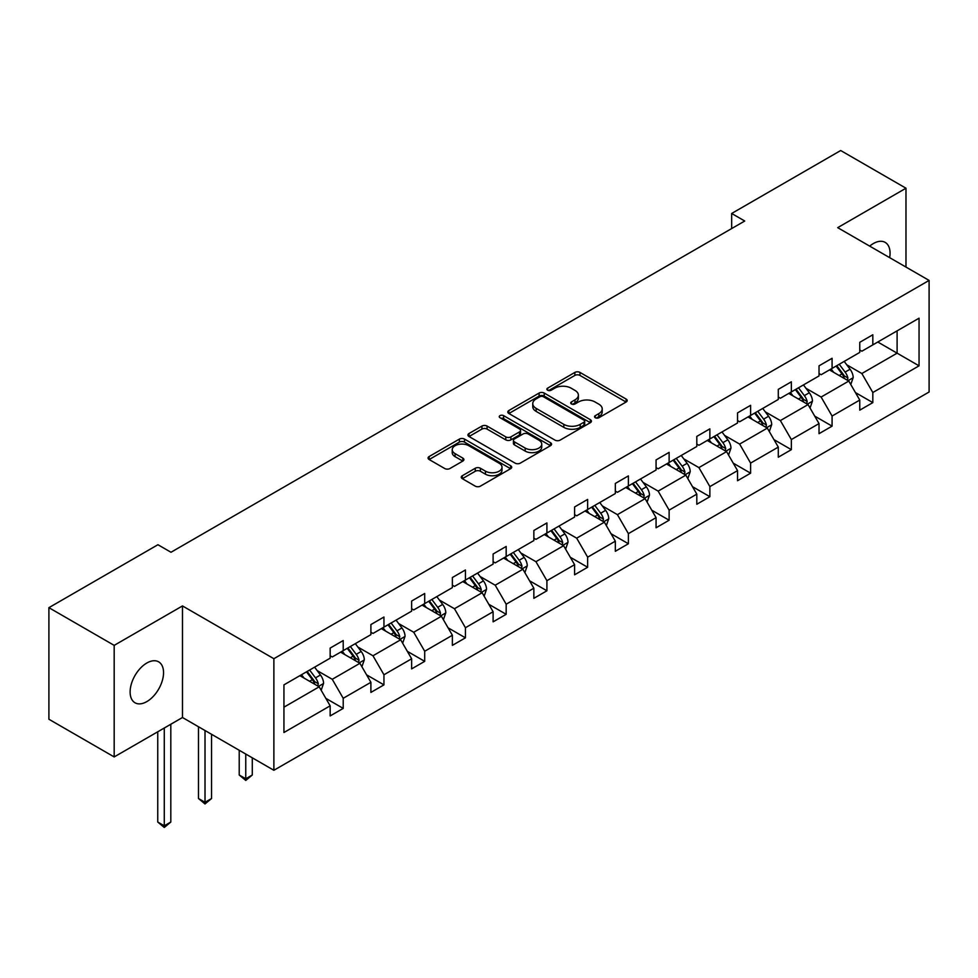 <?xml version="1.0" encoding="UTF-8"?>
<svg xmlns="http://www.w3.org/2000/svg" width="978" height="978" viewBox="0 0 978 978"><rect width="100%" height="100%" fill="white"/><g stroke="black" fill="none" stroke-linecap="round" stroke-linejoin="round"><path stroke-width="1.47" d="M595.296 417.74A2.543 1.467 0 0 0 598.878 417.74L626.116 402.019A3.631 2.09 0 0 0 627.179 400.54A3.631 2.09 0 0 0 626.116 399.061L579.978 372.422A3.631 2.09 0 0 0 574.856 372.422L547.619 388.144A2.543 1.467 0 0 0 546.873 389.183A2.543 1.467 0 0 0 547.619 390.21A2.543 1.467 0 0 0 551.201 390.21L554.734 388.18A11.602 6.699 0 0 1 571.14 388.18L574.978 390.405A11.602 6.699 0 0 1 578.377 395.136A11.602 6.699 0 0 1 574.978 399.868L571.458 401.909A2.543 1.467 0 0 0 570.712 402.936A2.543 1.467 0 0 0 571.458 403.975A2.543 1.467 0 0 0 575.04 403.975L578.573 401.946A11.602 6.699 0 0 1 594.979 401.946L598.817 404.159A11.602 6.699 0 0 1 602.216 408.902A11.602 6.699 0 0 1 598.817 413.633L595.296 415.674A2.543 1.467 0 0 0 594.551 416.701A2.543 1.467 0 0 0 595.296 417.74L595.296 415.674M146.834 701.605A23.631 13.643 120 0 0 162.275 680.774A23.631 13.643 120 0 0 158.644 661.837A23.631 13.643 120 0 0 146.834 663.011A23.631 13.643 120 0 0 131.394 683.83A23.631 13.643 120 0 0 135.013 702.779A23.631 13.643 120 0 0 146.834 701.605M889.662 257.642A23.631 13.643 120 0 0 885.163 242.385A23.631 13.643 120 0 0 873.342 243.559A23.631 13.643 120 0 0 869.699 246.126M462.325 475.724A3.631 2.09 0 0 0 461.261 477.203A3.631 2.09 0 0 0 462.325 478.682L475.271 486.152A3.631 2.09 0 0 0 480.394 486.152L510.638 468.682A3.631 2.09 0 0 0 511.702 467.203A3.631 2.09 0 0 0 510.638 465.724L464.501 439.085A3.631 2.09 0 0 0 459.379 439.085L429.122 456.555A3.631 2.09 0 0 0 428.071 458.034A3.631 2.09 0 0 0 429.122 459.513L444.758 468.535A3.631 2.09 0 0 0 449.892 468.535L462.839 461.066A3.631 2.09 0 0 0 463.902 459.587A3.631 2.09 0 0 0 462.839 458.107L455.076 453.633A9.694 5.599 0 0 1 452.239 449.672A9.694 5.599 0 0 1 458.23 444.501A9.694 5.599 0 0 1 468.792 445.711L499.171 463.254A9.694 5.599 0 0 1 502.007 467.203A9.694 5.599 0 0 1 496.029 472.386A9.694 5.599 0 0 1 485.455 471.164L480.394 468.242A3.631 2.09 0 0 0 475.271 468.242L462.325 475.724L462.325 478.682M182.483 605.932L114.181 645.37L48.9 607.668L48.9 719.246L114.181 756.935L182.483 717.51L273.877 770.285L273.877 658.707L182.483 605.932L182.483 717.51M905.983 267.08L905.983 188.216L837.694 227.654L929.1 280.417L273.877 658.707M905.983 188.216L840.701 150.526L731.666 213.473L731.666 228.559M48.9 607.668L157.935 544.722L170.991 552.264L744.735 221.016L731.666 213.473M554.991 440.124A3.631 2.09 0 0 0 560.113 440.124L590.357 422.667A3.631 2.09 0 0 0 591.421 421.188A3.631 2.09 0 0 0 590.357 419.696L544.22 393.058A3.631 2.09 0 0 0 539.098 393.058L508.841 410.528A3.631 2.09 0 0 0 507.79 412.007A3.631 2.09 0 0 0 508.841 413.486L554.991 440.124M501.017 418.291A2.543 1.467 0 0 1 503.597 418.645L503.597 415.638L550.504 442.716A3.631 2.09 0 0 1 551.568 444.195A3.631 2.09 0 0 1 550.504 445.675L520.259 463.144A3.631 2.09 0 0 1 515.125 463.144L468.988 436.494L468.988 433.535A3.631 2.09 0 0 0 467.924 435.014A3.631 2.09 0 0 0 468.988 436.494M468.988 433.535L481.934 426.066A3.631 2.09 0 0 1 487.056 426.066L505.773 436.873A3.631 2.09 0 0 0 510.895 436.873L519.489 431.909A3.631 2.09 0 0 0 520.54 430.43A3.631 2.09 0 0 0 519.489 428.951L500.002 417.704A2.543 1.467 0 0 1 499.257 416.665A2.543 1.467 0 0 1 500.822 415.32A2.543 1.467 0 0 1 503.597 415.638M114.181 645.37L114.181 756.935M283.938 684.869L330.161 658.182L330.161 648.084L343.217 640.541L343.217 650.639L370.894 634.661L370.894 624.563L383.951 617.02L383.951 627.118L411.64 611.14L411.64 601.042L424.696 593.499L424.696 603.597L452.374 587.619L452.374 577.521L465.43 569.978L465.43 580.076L493.108 564.098L493.108 554L506.176 546.457L506.176 556.555L533.854 540.577L533.854 530.479L546.91 522.937L546.91 533.034L574.587 517.056L574.587 506.959L587.644 499.416L587.644 509.514L615.333 493.535L615.333 483.438L628.389 475.895L628.389 485.993L656.067 470.015L656.067 459.917L669.123 452.374L669.123 462.472L696.813 446.494L696.813 436.396L709.869 428.853L709.869 438.951L737.546 422.973L737.546 412.875L750.603 405.332L750.603 415.442L778.292 399.452L778.292 389.354L791.349 381.811L791.349 391.921L819.026 375.931L819.026 365.833L832.082 358.29L832.082 368.4L859.76 352.41L859.76 342.312L872.828 334.769L872.828 344.879L919.051 318.192L919.051 365.833L872.828 392.52L872.828 402.618L859.76 410.161L859.76 400.063L832.082 416.041L832.082 426.139L819.026 433.682L819.026 423.584L791.349 439.562L791.349 449.66L778.292 457.203L778.292 447.105L750.603 463.083L750.603 473.181L737.546 480.724L737.546 470.626L709.869 486.604L709.869 496.702L696.813 504.245L696.813 494.134L669.123 510.125L669.123 520.223L656.067 527.765L656.067 517.655L628.389 533.646L628.389 543.744L615.333 551.286L615.333 541.176L587.644 557.167L587.644 567.264L574.587 574.807L574.587 564.697L546.91 580.688L546.91 590.785L533.854 598.328L533.854 588.218L506.176 604.208L506.176 614.306L493.108 621.849L493.108 611.739L465.43 627.729L465.43 637.827L452.374 645.37L452.374 635.26L424.696 651.25L424.696 661.348L411.64 668.891L411.64 658.781L383.951 674.771L383.951 684.869L370.894 692.412L370.894 682.302L343.217 698.292L343.217 708.39L330.161 715.933L330.161 705.823L283.938 732.51L283.938 684.869M273.877 770.285L929.1 391.995L929.1 280.417M340.601 652.155L359.928 663.304L332.251 679.294L317.129 670.566M332.251 679.294L343.217 698.292M359.928 663.304L370.894 682.302M330.161 655.773L332.251 656.971L343.217 650.639M381.347 628.634L400.662 639.783L372.985 655.773L357.875 647.045M372.985 655.773L383.951 674.771M400.662 639.783L411.64 658.781M370.894 632.253L372.985 633.451L383.951 627.118M422.08 605.113L441.408 616.262L413.718 632.253L398.608 623.524M413.718 632.253L424.696 651.25M441.408 616.262L452.374 635.26M411.64 608.732L413.718 609.93L424.696 603.597M462.814 581.592L482.142 592.741L454.464 608.732L439.342 600.003M454.464 608.732L465.43 627.729M482.142 592.741L493.108 611.739M452.374 585.211L454.464 586.409L465.43 580.076M503.56 558.071L522.888 569.22L495.198 585.211L480.088 576.482M495.198 585.211L506.176 604.208M522.888 569.22L533.854 588.218M493.108 561.69L495.198 562.888L506.176 556.555M544.294 534.55L563.621 545.7L535.944 561.69L520.822 552.961M535.944 561.69L546.91 580.688M563.621 545.7L574.587 564.697M533.854 538.169L535.944 539.367L546.91 533.034M585.04 511.029L604.367 522.179L576.678 538.169L561.568 529.44M576.678 538.169L587.644 557.167M604.367 522.179L615.333 541.176M574.587 514.648L576.678 515.846L587.644 509.514M625.773 487.509L645.101 498.658L617.424 514.648L602.301 505.919M617.424 514.648L628.389 533.646M645.101 498.658L656.067 517.655M615.333 491.127L617.424 492.325L628.389 485.993M666.519 463.988L685.835 475.137L658.157 491.127L643.047 482.399M658.157 491.127L669.123 510.125M685.835 475.137L696.813 494.134M656.067 467.606L658.157 468.804L669.123 462.472M707.253 440.467L726.581 451.628L698.903 467.606L683.781 458.878M698.903 467.606L709.869 486.604M726.581 451.628L737.546 470.626M696.813 444.085L698.903 445.283L709.869 438.951M747.999 416.946L767.314 428.107L739.637 444.085L724.527 435.357M739.637 444.085L750.603 463.083M767.314 428.107L778.292 447.105M737.546 420.564L739.637 421.775L750.603 415.442M788.733 393.425L808.06 404.586L780.371 420.564L765.261 411.836M780.371 420.564L791.349 439.562M808.06 404.586L819.026 423.584M778.292 397.044L780.371 398.254L791.349 391.921M829.466 369.904L848.794 381.065L821.117 397.044L805.994 388.315M821.117 397.044L832.082 416.041M848.794 381.065L859.76 400.063M819.026 373.523L821.117 374.733L832.082 368.4M877.779 342.007L897.107 353.168L861.85 373.523L846.74 364.794M861.85 373.523L872.828 392.52M919.051 365.833L897.107 353.168L897.107 330.857L919.051 318.192M859.76 350.002L861.85 351.212L872.828 344.879M283.938 707.18L319.183 686.825L299.867 675.676M319.183 686.825L330.161 705.823M855.457 392.594L872.828 402.618M814.723 416.115L832.082 426.139M773.977 439.635L791.349 449.66M733.243 463.156L750.603 473.181M692.497 486.677L709.869 496.702M651.764 510.198L669.123 520.223M611.018 533.719L628.389 543.744M570.284 557.24L587.644 567.264M529.538 580.761L546.91 590.785M488.804 604.282L506.176 614.306M448.071 627.803L465.43 637.827M407.325 651.324L424.696 661.348M366.591 674.844L383.951 684.869M325.845 698.365L343.217 708.39M596.311 418.095L598.817 416.652A11.602 6.699 0 0 0 602.216 411.909L602.216 408.902M578.377 395.136L578.377 398.156A11.602 6.699 0 0 1 574.978 402.887L572.472 404.342M626.067 402.044L579.978 375.43A3.631 2.09 0 0 0 574.856 375.43L548.634 390.577M590.309 422.692L544.22 396.078A3.631 2.09 0 0 0 539.098 396.078L508.89 413.511L508.841 410.528M583.952 422.215A2.543 1.467 0 0 0 584.697 421.188A2.543 1.467 0 0 0 583.952 420.149L543.45 396.762A2.543 1.467 0 0 0 539.868 396.762L536.152 398.914A11.602 6.699 0 0 0 532.753 403.645A11.602 6.699 0 0 0 536.152 408.376L563.829 424.366A11.602 6.699 0 0 0 580.235 424.366L583.952 422.215L583.952 425.234A2.543 1.467 0 0 0 584.697 424.195L584.697 421.188M532.753 403.645L532.753 406.665A11.602 6.699 0 0 0 536.152 411.396L536.152 408.376M583.952 425.234L580.235 427.374A11.602 6.699 0 0 1 563.829 427.374L536.152 411.396M469.037 436.53L481.934 429.085L481.934 426.066M520.54 430.43L520.54 433.45A3.631 2.09 0 0 1 519.489 434.929L510.895 439.88A3.631 2.09 0 0 1 505.773 439.88L487.056 429.085A3.631 2.09 0 0 0 481.934 429.085M503.597 418.645L550.455 445.699M525.186 448.083A9.694 5.599 0 0 0 535.761 449.293A9.694 5.599 0 0 0 541.739 444.122A9.694 5.599 0 0 0 538.902 440.161L528.206 433.987A3.631 2.09 0 0 0 523.071 433.987L514.489 438.939A3.631 2.09 0 0 0 513.426 440.418A3.631 2.09 0 0 0 514.489 441.897L525.186 448.083L525.186 451.09A9.694 5.599 0 0 0 535.761 452.313A9.694 5.599 0 0 0 541.739 447.142L541.739 444.122M513.426 440.418L513.426 443.437A3.631 2.09 0 0 0 514.489 444.917L514.489 441.897M525.186 451.09L514.489 444.917M502.007 467.203L502.007 470.222A9.694 5.599 0 0 1 496.029 475.394A9.694 5.599 0 0 1 485.455 474.183L480.394 471.262A3.631 2.09 0 0 0 475.271 471.262L462.374 478.707M452.239 449.672L452.239 452.692A9.694 5.599 0 0 0 455.076 456.64L455.076 453.633M462.79 461.09L455.076 456.64M510.589 468.719L464.501 442.105A3.631 2.09 0 0 0 459.379 442.105L429.171 459.538M850.787 384.501L853.183 377.557A9.792 5.648 -120 0 0 850.065 369.232L844.197 361.408M833.684 372.337L831.141 368.938M847.351 380.222L847.902 377.985A9.792 5.648 -120 0 0 845.102 372.092L839.234 364.268M836.789 365.686L843.232 374.293A4.988 2.873 60 0 1 844.136 375.809L847.902 377.985M836.104 366.078L841.96 373.902A9.792 5.648 60 0 1 844.405 378.523M810.041 408.022L812.449 401.078A9.792 5.648 -120 0 0 809.319 392.753L803.464 384.916M792.938 395.858L790.395 392.459M806.618 403.743L807.156 401.506A9.792 5.648 -120 0 0 804.356 395.613L798.5 387.789M796.043 389.207L802.498 397.814A4.988 2.873 60 0 1 803.403 399.33L807.156 401.506M795.358 389.599L801.226 397.423A9.792 5.648 60 0 1 803.659 402.044M769.307 431.542L771.703 424.599A9.792 5.648 -120 0 0 768.586 416.273L762.718 408.437M752.204 419.379L749.661 415.98M765.872 427.264L766.422 425.027A9.792 5.648 -120 0 0 763.622 419.134L757.754 411.31M755.309 412.728L761.752 421.335A4.988 2.873 60 0 1 762.669 422.851L766.422 425.027M754.625 413.119L760.481 420.943A9.792 5.648 60 0 1 762.926 425.564M728.561 455.063L730.969 448.12A9.792 5.648 -120 0 0 727.84 439.794L721.984 431.958M711.458 442.9L708.928 439.501M725.138 450.785L725.688 448.535A9.792 5.648 -120 0 0 722.876 442.655L717.021 434.831M714.563 436.249L721.018 444.856A4.988 2.873 60 0 1 721.923 446.371L725.688 448.535M713.879 436.64L719.747 444.464A9.792 5.648 60 0 1 722.18 449.085M687.827 478.584L690.223 471.64A9.792 5.648 -120 0 0 687.106 463.315L681.238 455.479M670.725 466.42L668.182 463.022M684.392 474.306L684.942 472.056A9.792 5.648 -120 0 0 682.143 466.176L676.275 458.352M673.83 459.77L680.285 468.376A4.988 2.873 60 0 1 681.189 469.892L684.942 472.056M673.145 460.161L679.013 467.985A9.792 5.648 60 0 1 681.446 472.606M647.081 502.105L649.49 495.161A9.792 5.648 -120 0 0 646.36 486.836L640.504 479M629.991 489.941L627.448 486.543M643.658 497.826L644.209 495.577A9.792 5.648 -120 0 0 641.397 489.697L635.541 481.873M633.084 483.279L639.539 491.897A4.988 2.873 60 0 1 640.443 493.413L644.209 495.577M632.411 483.682L638.267 491.506A9.792 5.648 60 0 1 640.712 496.127M606.348 525.626L608.744 518.682A9.792 5.648 -120 0 0 605.626 510.357L599.759 502.521M589.245 513.462L586.702 510.064M602.913 521.347L603.463 519.098A9.792 5.648 -120 0 0 600.663 513.218L594.795 505.394M592.35 506.8L598.805 515.418A4.988 2.873 60 0 1 599.71 516.934L603.463 519.098M591.666 507.203L597.534 515.027A9.792 5.648 60 0 1 599.966 519.648M565.602 549.147L568.01 542.203A9.792 5.648 -120 0 0 564.881 533.878L559.025 526.042M548.511 536.983L545.968 533.585M562.179 544.868L562.729 542.619A9.792 5.648 -120 0 0 559.929 536.739L554.061 528.915M551.604 530.32L558.059 538.939A4.988 2.873 60 0 1 558.964 540.455L562.729 542.619M550.932 530.724L556.788 538.548A9.792 5.648 60 0 1 559.233 543.169M524.868 572.668L527.264 565.724A9.792 5.648 -120 0 0 524.147 557.387L518.279 549.563M507.765 560.504L505.223 557.105M521.445 568.389L521.983 566.14A9.792 5.648 -120 0 0 519.184 560.26L513.328 552.436M510.871 553.841L517.325 562.46A4.988 2.873 60 0 1 518.23 563.976L521.983 566.14M510.186 554.245L516.054 562.069A9.792 5.648 60 0 1 518.487 566.69M484.134 596.189L486.531 589.245A9.792 5.648 -120 0 0 483.413 580.908L477.545 573.084M467.032 584.013L464.489 580.626M480.699 591.91L481.249 589.661A9.792 5.648 -120 0 0 478.45 583.78L472.582 575.956M470.137 577.362L476.579 585.981A4.988 2.873 60 0 1 477.484 587.497L481.249 589.661M469.452 577.766L475.308 585.59A9.792 5.648 60 0 1 477.753 590.211M443.389 619.697L445.797 612.766A9.792 5.648 -120 0 0 442.667 604.428L436.811 596.604M426.286 607.534L423.743 604.147M439.966 615.431L440.503 613.182A9.792 5.648 -120 0 0 437.704 607.301L431.848 599.477M429.391 600.883L435.846 609.502A4.988 2.873 60 0 1 436.75 611.018L440.503 613.182M428.706 601.287L434.574 609.111A9.792 5.648 60 0 1 437.007 613.732M402.655 643.218L405.051 636.287A9.792 5.648 -120 0 0 401.934 627.949L396.066 620.125M385.552 631.054L383.009 627.668M399.22 638.952L399.77 636.702A9.792 5.648 -120 0 0 396.97 630.822L391.102 622.986M388.657 624.404L395.1 633.023A4.988 2.873 60 0 1 396.017 634.539L399.77 636.702M387.973 624.795L393.828 632.632A9.792 5.648 60 0 1 396.273 637.253M245.759 754.038L245.759 778.769L252.287 775.004L252.287 757.816M252.287 775.004L245.759 780.432L239.219 775.004L239.219 750.273M239.219 775.004L245.759 778.769L245.759 780.432M361.909 666.739L364.317 659.808A9.792 5.648 -120 0 0 361.188 651.47L355.332 643.646M344.806 654.575L342.276 651.189M358.486 662.473L359.036 660.223A9.792 5.648 -120 0 0 356.224 654.343L350.368 646.507M347.911 647.925L354.366 656.544A4.988 2.873 60 0 1 355.271 658.06L359.036 660.223M347.227 648.316L353.095 656.152A9.792 5.648 60 0 1 355.54 660.773M205.013 730.517L205.013 802.29L211.541 798.525L211.541 734.295M211.541 798.525L205.013 803.953L198.485 798.525L198.485 726.752M198.485 798.525L205.013 802.29L205.013 803.953M321.175 690.26L323.571 683.329A9.792 5.648 -120 0 0 320.454 674.991L314.586 667.167M304.072 678.096L301.53 674.71M317.74 685.994L318.29 683.744A9.792 5.648 -120 0 0 315.491 677.864L309.623 670.028M307.178 671.446L313.632 680.065A4.988 2.873 60 0 1 314.537 681.58L318.29 683.744M306.493 671.837L312.361 679.673A9.792 5.648 60 0 1 314.794 684.294M164.28 728.023L164.28 825.811L170.808 822.046L170.808 724.246M170.808 822.046L164.28 827.474L157.751 822.046L157.751 731.788M157.751 822.046L164.28 825.811L164.28 827.474M598.817 416.652L598.817 413.633M571.458 403.975L571.458 401.909M574.978 402.887L574.978 399.868M547.619 390.21L547.619 388.144M574.856 375.43L574.856 372.422M579.978 375.43L579.978 372.422M626.116 402.019L626.116 399.061M539.098 396.078L539.098 393.058M544.22 396.078L544.22 393.058M590.357 422.667L590.357 419.696M563.829 427.374L563.829 424.366M580.235 427.374L580.235 424.366M487.056 429.085L487.056 426.066M505.773 439.88L505.773 436.873M510.895 439.88L510.895 436.873M519.489 434.929L519.489 431.909M550.504 445.675L550.504 442.716M475.271 471.262L475.271 468.242M480.394 471.262L480.394 468.242M485.455 474.183L485.455 471.164M462.839 461.066L462.839 458.107M429.122 459.513L429.122 456.555M459.379 442.105L459.379 439.085M464.501 442.105L464.501 439.085M510.638 468.682L510.638 465.724M848.097 380.65L853.122 377.752M845.102 372.092L850.065 369.232M839.185 375.503L841.96 373.902M807.351 404.171L812.376 401.273M804.356 395.613L809.319 392.753M798.439 399.024L801.226 397.423M766.618 427.692L771.642 424.794M763.622 419.134L768.586 416.273M757.705 422.545L760.481 420.943M725.872 451.213L730.896 448.315M722.876 442.655L727.84 439.794M716.96 446.066L719.747 444.464M685.138 474.733L690.162 471.836M682.143 466.176L687.106 463.315M676.226 469.587L679.013 467.985M644.392 498.254L649.429 495.357M641.397 489.697L646.36 486.836M635.48 493.108L638.267 491.506M603.658 521.775L608.683 518.878M600.663 513.218L605.626 510.357M594.746 516.629L597.534 515.027M562.912 545.296L567.949 542.399M559.929 536.739L564.881 533.878M554.013 540.149L556.788 538.548M522.179 568.817L527.203 565.92M519.184 560.26L524.147 557.387M513.267 563.67L516.054 562.069M481.445 592.338L486.469 589.441M478.45 583.78L483.413 580.908M472.533 587.191L475.308 585.59M440.699 615.859L445.724 612.961M437.704 607.301L442.667 604.428M431.787 610.712L434.574 609.111M399.965 639.38L404.99 636.482M396.97 630.822L401.934 627.949M391.053 634.233L393.828 632.632M359.219 662.901L364.244 660.003M356.224 654.343L361.188 651.47M350.307 657.754L353.095 656.152M318.486 686.422L323.51 683.524M315.491 677.864L320.454 674.991M309.574 681.275L312.361 679.673"/></g></svg>
